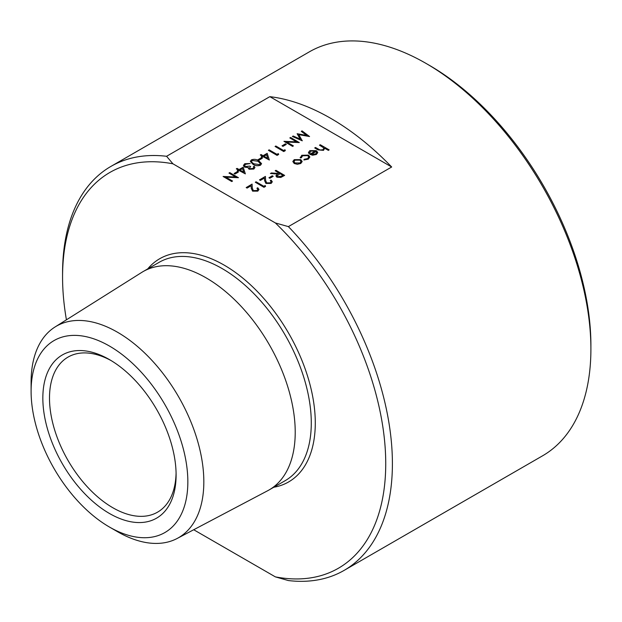 <?xml version="1.0" encoding="UTF-8"?>
<svg xmlns="http://www.w3.org/2000/svg" width="622" height="622" viewBox="0 0 622 622"><rect width="100%" height="100%" fill="white"/><g stroke="black" fill="none" stroke-linecap="round" stroke-linejoin="round"><path stroke-width="0.93" d="M238.42 177.628L225.716 177.083L232.535 181.025L231.757 181.469L223.096 176.469L235.785 176.998L228.982 173.071L229.759 172.621L238.42 177.698L225.864 177.169M232.535 181.025L231.757 181.546L223.096 176.469M235.637 176.99L228.982 173.071M238.312 172.123L234.976 174.043L234.09 173.53L237.417 171.532L238.312 172.123M245.348 173.88L239.198 170.583L238.195 171.159L237.309 170.568L238.312 169.993L236.306 168.842L237.083 168.391L239.089 169.542L243.194 167.17L245.348 173.88L239.198 170.506L238.195 171.081L237.309 170.568M238.242 170.031L236.306 168.842M253.722 167.489L253.411 166.657L254.188 166.214L254.911 167.52L253.83 169.06L249.049 169.223L248.279 167.606L244.547 167.131L243.42 165.491M254.911 167.559L253.83 169.06M253.83 168.982L249.049 169.145L248.194 168.002M248.279 167.528L244.547 167.054L243.42 165.452L244.749 163.71L250.192 163.516L245.62 164.309L244.57 165.6M250.192 163.516L245.62 164.231L244.563 165.561L245.247 166.564L249.749 166.082L250.635 166.673L249.375 168.072M261.567 163.687L260.509 165.203C257.733 166.152 255.222 165.849 252.967 164.301L250.324 161.425M262.297 158.276L258.962 160.196L258.076 159.683L261.411 157.685L262.297 158.276M269.342 160.025L263.184 156.736L262.189 157.312L261.294 156.721L262.297 156.145L260.299 154.987L261.077 154.544L263.075 155.694L267.18 153.323L269.342 160.025L263.184 156.658L262.189 157.234L261.294 156.721M262.227 156.184L260.299 154.987M278.672 154.466L277.07 155.391L268.401 150.306L269.178 149.863L276.953 154.349L278.291 153.58L278.672 154.466M285.335 150.617L283.733 151.543L275.064 146.465L275.841 146.014L283.616 150.501L284.954 149.731L285.335 150.617M286.283 144.421L282.956 146.349L282.061 145.836L285.397 143.838L286.283 144.421M299.275 142.485L286.571 141.948L293.39 145.882L292.612 146.333L283.951 141.334L296.64 141.863L289.836 137.936L290.614 137.485L299.275 142.562L286.719 142.034M293.39 145.882L292.612 146.411L283.951 141.334M296.492 141.855L289.836 137.936M309.569 136.545L298.778 134.57L302.206 140.797L292.394 136.459L293.172 136.008L300.239 139.126L297.129 133.722L306.693 135.417L301.273 131.335L302.051 130.884L309.569 136.545L298.824 134.655M302.315 140.735L292.394 136.459M300.177 139.103L297.129 133.722M306.553 135.394L301.273 131.335M257.811 189.415L256.964 188.279L257.741 187.758L258.977 189.453L257.803 191.133L252.61 191.156L251.257 188.349L251.109 185.76L247.082 188.085L246.195 187.572L252.081 184.096L252.307 188.108L253.325 190.589L256.956 190.519L257.811 189.376L256.964 188.202M258.977 189.492L257.803 191.133M265.563 186.398L263.961 187.315L255.3 182.238L256.077 181.795L263.852 186.281L265.182 185.511L265.563 186.398M271.138 181.717L270.29 180.59L271.068 180.061L272.304 181.764L271.13 183.436L265.944 183.459L264.583 180.652L264.436 178.063L260.408 180.396L259.522 179.882L265.407 176.407L265.633 180.419L266.651 182.891L270.282 182.821L271.138 181.678L270.29 180.512M272.304 181.803L271.13 183.436M273.182 176.353L269.847 178.281L268.961 177.768L272.288 175.762L273.182 176.353M284.619 175.318L280.802 177.379L276.86 177.122L275.88 175.832L277.583 173.989L270.407 173.522L271.363 172.963L278.547 173.437L279.177 173.071L275.181 170.762L275.958 170.311L284.619 175.396L280.802 177.457L276.86 177.2L275.88 175.87M277.466 174.059L270.407 173.522M279.107 173.11L275.181 170.762M302.144 161.627L300.776 163.423L297.324 164.208L294.206 163.415L292.838 161.479L294.222 159.644L300.76 159.629L302.137 161.425M302.137 161.502L300.776 163.5L297.324 164.286L294.206 163.493L292.838 161.518M309.857 157.032L308.287 159.162L303.901 159.978L304.15 159.294L307.563 158.61L308.784 156.993L307.789 155.609L302.564 155.803L301.375 157.77L300.294 157.902L300.201 157.358M308.776 157.032L307.789 155.687M315.377 151.092L310.736 151.076L309.74 153.191L308.691 153.385L308.45 152.499M317.725 152.685L316.396 154.404L312.602 155.158L309.717 154.287L315.377 151.014L310.736 151.006L309.74 153.121L308.691 153.307L308.45 152.46L309.865 150.61L316.31 150.656L317.694 152.297M317.694 152.374L316.396 154.481L312.602 155.236L309.717 154.287M329.155 149.863L328.377 150.306L324.622 148.145L323.526 150.291L317.951 149.801L314.716 147.935L315.494 147.492L320.003 149.988L322.88 149.762L323.782 148.464L323.354 147.554L319.49 145.183L320.268 144.732L329.155 149.863L328.377 150.384L324.637 148.23M324.676 148.635L324.622 148.145M324.622 148.223L323.526 150.369L317.951 149.879L314.716 147.935M323.782 148.502L323.354 147.632L319.49 145.183M172.939 163.811A228.515 131.934 -120 0 0 62.565 277.054L62.565 273.206A233.227 134.655 60 0 1 110.864 166.439A233.227 134.655 60 0 1 166.572 156.285L172.939 163.811L275.359 222.94L288.39 226.618L391.673 166.991L269.847 96.659A233.227 134.655 60 0 1 391.673 166.991M166.572 156.285L269.847 96.659M62.565 277.054A228.515 131.934 -120 0 0 66.422 319.817M288.39 226.618A233.227 134.655 60 0 1 344.09 570.405A233.227 134.655 60 0 1 288.39 580.559L275.359 576.874L193.714 529.742M275.359 576.874A228.515 131.934 -120 0 0 385.733 463.639A228.515 131.934 -120 0 0 275.359 222.94M344.09 570.405L542.594 455.802A233.227 134.655 -120 0 0 590.9 349.035A233.227 134.655 -120 0 0 486.894 112.014A233.227 134.655 -120 0 0 425.984 63.39A233.227 134.655 -120 0 0 309.367 51.836L110.864 166.439M425.984 63.39L429.312 65.31A228.515 131.934 60 0 1 590.9 345.187L590.9 349.035M111.159 360.612A89.521 51.688 -120 0 0 68.039 357.098A89.521 51.688 -120 0 0 68.039 460.474A89.521 51.688 -120 0 0 157.568 512.155A89.521 51.688 -120 0 0 176.08 473.062M109.472 359.609L109.472 359.609A94.233 54.409 60 0 1 176.104 475.021A94.233 54.409 60 0 1 109.472 513.492A94.233 54.409 60 0 1 42.84 398.08A94.233 54.409 60 0 1 109.472 359.609M109.472 346.057A110.833 63.988 60 0 1 187.844 481.801A110.833 63.988 60 0 1 109.472 527.052A110.833 63.988 60 0 1 31.1 391.308A110.833 63.988 60 0 1 109.472 346.057M31.1 391.308L31.1 382.079A122.137 70.519 60 0 1 55.063 326.97A122.137 70.519 60 0 1 117.465 332.21A122.137 70.519 60 0 1 197.617 441.068A122.137 70.519 60 0 1 177.169 538.465A122.137 70.519 60 0 1 117.465 531.662L109.472 527.052M55.063 326.97L141.684 272.436A126.056 72.782 60 0 1 143.06 271.604A126.056 72.782 60 0 1 206.092 277.847A126.056 72.782 60 0 1 288.437 388.929A126.056 72.782 60 0 1 269.116 489.934A126.056 72.782 60 0 1 267.709 490.711L177.169 538.465M309.6 152.452L309.74 153.191M316.621 152.693L316.077 151.511L311.272 154.287L315.579 153.976L316.629 152.569M316.077 151.511L311.358 154.31M316.621 152.771L316.077 151.589M307.789 155.609L302.564 155.725L301.375 157.693L300.294 157.825L301.794 155.267L308.496 155.119L309.865 156.993L308.287 159.162M308.287 159.084L303.901 159.908M300.201 157.397L300.294 157.902M301.343 157.382L301.375 157.77M299.998 162.972L301.025 161.533L299.975 160.072L294.999 160.087L293.934 161.518L294.983 162.964L299.998 162.972M301.025 161.572L299.975 160.149L294.999 160.165L293.934 161.557M282.956 175.249L280.063 173.585L277.062 175.87L277.637 176.671L281.331 176.189L282.956 175.249M282.886 175.287L280.063 173.662L277.062 175.909M273.182 176.275L269.847 178.281M269.847 178.203L268.961 177.69M271.13 183.358L265.944 183.381L264.583 180.574L264.436 177.993L260.408 180.396M260.408 180.318L259.522 179.805M265.563 186.32L263.961 187.315M263.961 187.245L255.3 182.238M257.803 191.055L252.61 191.078L251.257 188.272L251.109 185.683L247.082 188.085M247.082 188.007L246.195 187.502M286.283 144.351L282.956 146.349M282.956 146.271L282.061 145.758M285.335 150.54L283.733 151.543M283.733 151.465L275.064 146.465M278.672 154.388L277.07 155.391M277.07 155.313L268.401 150.306M266.543 154.715L263.961 156.208L267.724 158.385L266.543 154.715L264.031 156.246M267.693 158.361L266.543 154.792M262.297 158.198L258.962 160.196M258.962 160.118L258.076 159.605M251.405 159.87C254.165 158.944 256.645 159.263 258.853 160.826L261.567 163.648L260.509 165.125C257.733 166.074 255.222 165.771 252.967 164.224L250.324 161.386L251.405 159.87M258.076 161.277L252.268 160.398L251.521 161.463L251.894 162.326L253.745 163.773L259.599 164.628L260.346 163.547L258.076 161.277L252.268 160.476L251.521 161.502M260.346 163.586L258.076 161.355M250.635 166.595L249.375 168.033L249.834 168.694L252.936 168.476L253.722 167.45L253.411 166.657M242.557 168.57L239.975 170.055L243.738 172.232L242.557 168.57L240.038 170.094M243.707 172.216L242.557 168.648M238.312 172.045L234.976 174.043M234.976 173.966L234.09 173.46M147.702 268.929A128.878 74.407 60 0 1 224.145 265.112A128.878 74.407 60 0 1 311.536 390.927A128.878 74.407 60 0 1 273.75 487.259M269.116 489.934L285.179 480.666A126.056 72.782 -120 0 0 304.5 379.653A126.056 72.782 -120 0 0 222.147 268.572A126.056 72.782 -120 0 0 159.123 262.328L143.06 271.604"/></g></svg>
